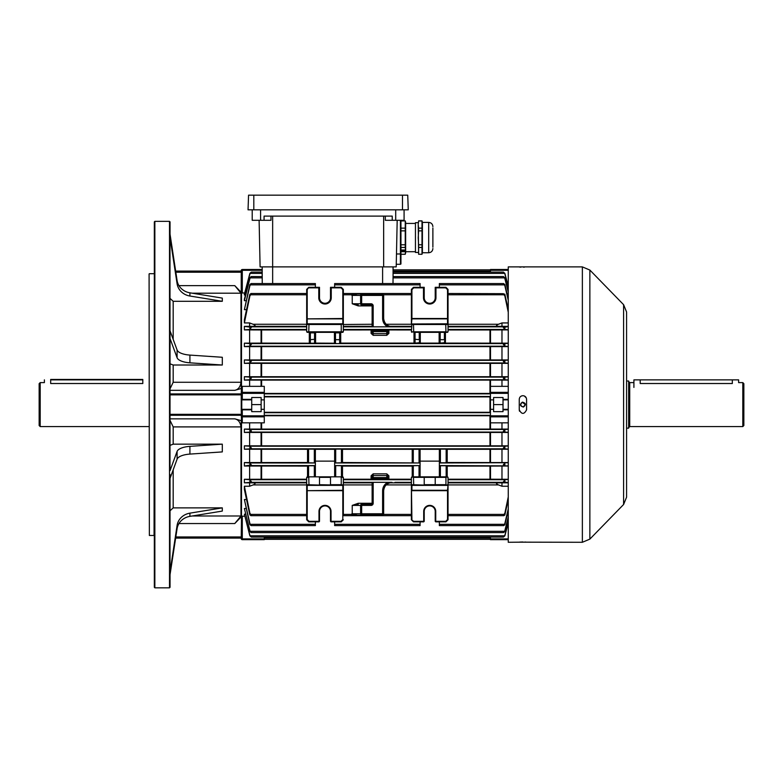<?xml version="1.0" encoding="UTF-8"?>
<svg xmlns="http://www.w3.org/2000/svg" width="783" height="783" viewBox="0 0 783 783"><rect width="100%" height="100%" fill="white"/><g stroke="black" fill="none" stroke-linecap="round" stroke-linejoin="round"><path stroke-width="1.17" d="M40.197 426.578L39.15 425.531L39.15 383.65L40.197 382.603L40.197 426.578L149.093 426.578M50.67 383.513C42.566 382.515 42.566 382.515 50.67 383.513L142.809 383.513C150.923 382.515 150.923 382.515 142.809 383.513L142.809 379.872L50.67 379.872L50.67 383.513M149.357 535.474L149.093 273.962L149.357 535.474L154.065 535.474L154.329 273.443M154.858 587.827L154.329 587.309L154.329 221.873L154.858 221.344L154.858 587.827L169.51 587.827L169.51 221.344L154.858 221.344M189.917 362.823L189.917 355.091L222.303 357.273L222.303 365.015L189.917 362.823A15.709 6.01 0 0 1 177.095 357.743L170.038 338.53L169.989 470.642M169.989 338.53L169.989 234.176M169.51 221.344L170.038 221.873L170.038 234.176L177.095 280.549A15.709 14.515 0 0 0 189.917 292.822L222.303 298.098L222.303 301.298L173.18 301.298L173.18 339.352M192.207 515.987L240.978 515.987L240.978 426.901L173.18 426.901L170.038 420.373M170.038 510.78L173.18 507.873L222.303 507.873L222.303 511.084L189.917 516.359A15.709 14.515 0 0 0 177.095 528.633L169.989 575.006L170.038 478.384L177.095 459.171A15.709 6.01 0 0 1 189.917 454.091L222.303 451.908L222.303 444.167L173.18 444.167L170.038 445.37M170.038 418.846L234.783 418.846L241.242 420.657L241.242 516.79L234.783 523.543L178.955 523.543M234.783 418.846C238.286 419.6 240.352 422.282 240.978 426.901M240.978 515.987L234.783 523.543M222.303 507.873L189.917 513.149A15.709 14.515 0 0 0 177.095 525.422L170.038 571.796L170.038 587.309L169.51 587.827M170.038 388.808L173.18 382.27L240.978 382.27L240.978 293.194L192.207 293.194M222.303 365.015L173.18 365.015L173.18 382.27M169.989 478.384L170.038 474.508L169.989 478.384M170.038 363.811L173.18 365.015M170.038 298.392L173.18 301.298M175.705 271.437L241.242 271.437L241.242 388.525L234.783 390.326L170.038 390.326M175.656 271.084L241.242 271.084L242.29 270.292L242.29 292.989L241.507 292.92L241.507 386.724L242.29 386.342L242.29 392.342A1.047 1.008 180 0 0 241.242 393.35L241.242 409.822L241.761 409.303L251.715 409.303L251.715 411.652L261.14 411.652L261.14 397.519L251.715 397.519L251.715 409.303M175.823 536.962L241.242 536.962L241.242 537.735L175.705 537.735M178.955 285.638L234.783 285.638L241.242 292.382M234.783 285.638L240.978 293.194M240.978 382.27C240.371 386.88 238.306 389.562 234.783 390.326M222.303 301.298L189.917 296.023A15.709 14.515 0 0 1 177.095 283.759L169.989 237.376M170.038 237.376L170.038 235.781M170.038 338.53L170.038 330.798L177.095 350.001A15.709 6.01 0 0 0 189.917 355.091M222.303 444.167L189.917 446.349A15.709 6.01 0 0 0 177.095 451.439L170.038 470.642M525.158 404.478L522.457 402.384C520 404.145 520.157 405.633 522.907 406.837L523.387 406.788C525.824 405.026 525.667 403.548 522.907 402.335L521.233 403.079M523.435 407.052C519.912 406.083 519.56 404.449 522.388 402.129C525.912 403.088 526.254 404.733 523.435 407.052L523.387 406.788M520.724 404.067L521.096 405.917M523.338 406.798L525.139 404.919M50.67 379.461L142.809 379.461M524.316 395.973L526.293 397.95M526.577 399.35C526.362 397.128 525.139 395.904 522.907 395.689C520.685 395.904 519.462 397.128 519.246 399.35L519.246 409.822C521.693 414.55 524.13 414.55 526.577 409.822L526.577 399.35M589.863 270.057L589.863 539.115L623.601 504.497L623.601 304.685L589.863 270.057L582.366 266.895L582.366 542.286L519.315 542.159M524.277 267.169L523.602 267.179M623.601 304.685L626.576 311.986L626.576 497.185L623.601 504.497M519.52 411.222L519.315 410.537M519.246 542.179L508.255 542.286L508.255 266.895L582.366 266.895M520.861 267.14L520.362 267.12M519.843 267.081L519.246 266.993M519.53 542.12L520.323 542.061M520.871 542.032L521.498 542.012M522.192 542.002L522.907 541.993M524.953 542.032L526.577 542.179M521.556 395.944L522.907 395.689M626.576 351.185L626.576 342.807M626.576 466.365L626.576 457.986M626.576 372.131L626.576 363.752M626.576 384.698L626.576 393.066M626.576 478.932L626.576 487.31M626.576 424.484L626.576 416.106M626.576 434.957L626.576 426.578M387.761 326.854C384.473 325.014 382.75 322.214 382.603 318.446L382.603 295.406L360.611 295.406A1.047 1.047 0 0 1 361.658 294.359L382.603 294.359A1.047 1.047 0 0 1 383.65 295.406L383.65 318.446C384.179 323.496 386.968 326.296 392.019 326.824L372.131 326.824L372.131 305.879A1.047 1.047 0 0 0 371.083 304.832L361.658 304.832A1.047 1.047 0 0 1 360.611 303.784L360.611 295.406L352.233 295.387L351.087 294.79L357.4 293.977L371.083 293.977L371.984 294.79M411.398 326.844L389.2 326.844M357.4 293.977L351.763 295.22M386.146 324.27L411.398 324.27L411.398 289.407L413.493 287.312L424.22 287.312L424.22 297.785A5.501 5.501 0 0 0 429.72 303.285A5.501 5.501 0 0 0 435.221 297.785L435.221 287.312L445.948 287.312L448.042 289.407L448.042 331.816L447.524 332.335L414.011 332.335A0.519 0.519 0 0 1 414.54 332.863L414.54 339.235L415.059 332.413L415.059 343.101L419.776 342.67L419.776 332.863A0.519 0.519 0 0 1 420.295 332.335L420.295 343.101L439.146 343.101L439.664 342.582M308.776 287.312L307.21 289.622L306.682 289.407L306.682 318.505L306.682 289.407L308.776 287.312L319.513 287.312L319.513 297.785A5.501 5.501 0 0 0 325.014 303.285A5.501 5.501 0 0 0 330.504 297.785L330.504 287.312L341.241 287.312L343.336 289.407L343.336 324.485L372.131 324.27M250.834 515.674L249.728 514.392L244.384 489.492L244.384 486.243L249.875 513.198L251.392 515.361L250.834 515.674L306.682 515.674L306.682 519.765L306.682 490.667L306.682 515.674M245.979 508.49L244.384 508.49L249.875 530.629L251.186 532.587L503.547 532.587L504.859 530.629L508.255 517.005M251.323 537.079L249.875 535.836L244.384 514.186L249.875 535.308L251.323 537.079L503.41 537.079L504.859 535.308L508.255 522.271M264.272 539.33L490.452 539.33L264.272 539.33M448.042 515.674L503.89 515.674L503.342 515.361L504.859 513.198L508.255 496.921M334.644 521.86L334.644 525.608L420.089 525.608L420.089 521.86M246.479 499.534L244.384 499.534L249.875 523.426L251.02 525.608L315.373 525.608L315.373 521.86M508.255 510.594L504.859 524.708L503.704 525.608L439.351 525.608L439.351 521.86M503.704 525.608L504.859 523.426L508.255 508.823M372.131 484.912L343.336 484.912L343.336 515.674L411.398 515.674M371.984 514.392L371.083 515.194L357.4 515.194L351.087 514.392L352.233 513.785L360.611 513.765L360.611 505.397L352.233 505.407L358.203 503.283L372.131 503.283M387.761 482.328L392.019 482.348C386.968 482.886 384.179 485.675 383.65 490.726L383.65 513.765A1.047 1.047 0 0 1 382.603 514.813L361.658 514.813A1.047 1.047 0 0 1 360.611 513.765L382.603 513.765L382.603 490.726C382.75 486.967 384.473 484.168 387.761 482.328L373.178 482.328L373.178 503.303A2.095 2.095 0 0 1 371.083 505.397L361.658 505.397L361.658 514.813A1.047 1.047 0 0 1 360.611 513.765M343.336 479.715L387.839 479.725L387.83 478.609L372.131 478.697L372.131 476.475L373.178 475.555L373.178 477.561L372.131 478.609M360.611 505.397L361.658 505.397L361.658 504.35A1.047 1.047 0 0 0 360.611 505.397A1.047 1.047 0 0 1 361.658 504.35L371.083 504.35A1.047 1.047 0 0 0 372.131 503.303L372.131 482.348L373.178 482.328M343.336 329.457L387.839 329.447L387.839 332.706L387.839 329.946L411.398 329.966M343.336 329.966L372.131 329.946L372.131 332.706A1.047 0.675 0 0 1 371.083 333.382L373.178 335.32L373.178 333.617L386.792 333.617L386.792 335.32L388.887 333.382A1.047 0.675 180 0 1 387.839 332.706L386.792 333.617L386.792 331.62L373.178 331.62L373.178 333.617L372.131 332.706L372.131 330.485L373.178 331.62M341.026 332.335L341.241 331.816L343.336 331.816L342.807 332.335L307.21 332.335L306.682 331.816L306.682 324.485L307.21 323.966L342.807 323.966L343.336 324.485L343.336 331.816L340.713 332.335A0.519 0.519 0 0 0 340.194 332.863L340.194 342.67L339.665 343.101L339.665 339.685L335.476 339.685L335.476 343.101L334.958 342.67L334.958 332.863L334.958 342.582L334.429 343.101L334.429 332.335L315.588 332.335A0.519 0.519 0 0 0 315.06 332.863L315.06 342.67L315.06 339.235L310.352 339.685L310.352 343.101L309.823 342.67L309.823 332.863L309.823 342.582L309.305 343.101L309.305 332.335L315.588 332.335L315.588 343.101L335.476 343.218M340.194 332.863L334.958 332.863A0.519 0.519 0 0 0 334.429 332.335L340.713 332.335L340.713 343.101L414.011 343.101L414.54 342.582M445.733 323.966L445.948 331.816L411.398 331.816L411.917 332.335L411.398 331.816L411.917 323.966L447.524 323.966L411.917 323.966L447.524 323.81L447.524 318.877L411.917 318.877L411.398 324.485L413.493 324.485L413.708 332.335M388.887 475.8L388.887 479.216L387.839 479.235L387.839 476.475A1.047 0.675 0 0 1 388.887 475.8L386.792 473.852L387.839 478.697M388.887 479.216L411.398 479.216M411.398 519.765L413.708 521.341L423.701 521.341L423.701 521.86L413.493 521.86L411.398 519.765L411.398 477.366L411.917 476.837L447.524 476.837L448.042 477.366L448.042 490.667L448.042 484.697L447.524 485.215L435.955 485.215L447.524 485.372L411.917 485.372L411.917 490.295L447.524 490.295L448.042 485M342.494 466.081L412.23 466.081L412.23 476.837L412.23 465.758L420.089 465.582L420.089 476.837L420.089 465.758M330.504 477.366L319.513 477.366L318.984 476.837L331.033 476.837L330.504 477.366L330.504 484.697L341.241 484.697L341.241 477.366L340.497 476.837L343.336 477.366L343.336 515.674M343.336 479.216L371.083 479.216L371.083 475.8A1.047 0.675 180 0 1 372.131 476.475M386.792 473.852L373.178 473.852L371.083 475.8M391.97 326.677L392.019 326.677C386.968 326.149 384.179 323.35 383.65 318.299C384.14 323.369 386.91 326.159 391.97 326.677M372.131 305.899L358.203 305.899L352.233 303.765L360.611 303.784A1.047 1.047 0 0 0 361.658 304.832L361.658 303.784L371.083 303.784A2.095 2.095 0 0 1 373.178 305.879L373.178 326.854M411.398 293.508L343.336 293.508L343.336 324.27M445.948 521.86L435.74 521.86L435.74 521.341L445.733 521.341L445.948 521.86L448.042 519.765L445.948 521.86M424.22 521.341L423.701 521.341L423.701 511.397A6.019 6.019 0 0 1 429.72 505.368A6.019 6.019 0 0 1 435.74 511.397L435.74 521.341L435.221 521.341L435.221 511.397A5.501 5.501 0 0 0 429.72 505.896A5.501 5.501 0 0 0 424.22 511.397L424.22 521.341L423.701 521.86M413.708 521.341L413.493 521.86M341.241 521.86L341.026 521.341L330.504 521.341L331.033 521.86L330.504 521.341L330.504 511.397A5.501 5.501 0 0 0 325.014 505.896A5.501 5.501 0 0 0 319.513 511.397L319.513 521.341L318.984 521.86L308.776 521.86L306.682 519.765L308.776 521.86L308.991 521.341L318.984 521.341L318.984 511.397A6.019 6.019 0 0 1 325.014 505.368A6.019 6.019 0 0 1 331.033 511.397L331.033 521.86L341.241 521.86L343.336 519.765L342.807 519.55L342.807 490.667L307.21 490.667L307.21 519.55L308.991 521.341M251.02 525.608L249.777 524.326L244.384 499.534M508.255 300.359L504.859 285.756L503.704 283.563L439.351 283.563L439.351 287.312M420.089 284.855L420.089 283.563L334.644 283.563L334.644 284.855L420.089 284.855L420.089 287.312M503.342 283.652L504.859 284.474L508.255 298.577M334.644 287.312L334.644 284.855M508.255 292.167L504.859 278.552L503.547 276.585L393.066 276.585L392.997 283.563M420.295 343.199L414.011 343.199A0.519 0.519 180 0 0 414.54 342.67L414.54 339.235L419.248 339.685L419.248 332.413L420.295 343.199A0.519 0.519 0 0 1 419.776 342.67M340.194 342.582L340.713 343.199L339.665 343.218M315.06 342.582L315.588 343.199L314.541 343.218L261.072 343.101L261.072 329.966L244.384 329.897L244.384 326.354L249.62 326.354L249.62 322.939L244.384 322.939L244.384 319.679L249.728 294.79L251.392 293.674L250.834 293.508L306.682 293.508M249.875 343.58L251.392 344.207L249.875 346.145L249.875 343.58L244.384 343.16L261.072 343.101M508.255 346.448L504.957 346.213L503.342 344.442L504.438 343.6L508.255 343.326M444.901 342.582L444.901 332.863L444.901 342.67L445.429 343.101L508.255 343.16M445.429 343.199L439.146 343.199A0.519 0.519 180 0 0 439.664 342.67L439.664 332.863L440.193 343.101L444.901 342.67A0.519 0.519 0 0 0 445.429 343.199L445.429 332.335L448.042 331.816L445.733 332.335M448.042 329.966L490.51 329.966L490.51 343.101M251.392 283.652L249.875 285.756L244.384 309.637L249.777 284.855L251.02 283.563L315.373 283.563L315.373 287.312M246.479 309.637L244.384 309.637M508.255 312.251L504.859 295.984L503.342 293.821L504.859 294.232L508.255 309.657M508.255 322.939L501.972 322.939L498.448 324.27C495.854 325.444 495.854 326.129 498.448 326.325L508.255 326.354M508.255 329.721L504.996 329.457L503.342 327.509L508.255 326.54M508.255 329.897L490.51 329.966M503.342 293.674L448.042 293.508M261.072 329.966L306.682 329.966M435.74 476.837L435.221 477.366L424.22 477.366L424.22 484.697L445.948 484.697L445.948 477.366L435.221 477.366L435.221 484.697L435.955 485.215L411.917 485.215L435.583 485.059M423.701 476.837L424.22 477.366L413.493 477.366L413.708 485.215M439.351 461.128L420.089 461.128L420.089 449.285L439.351 449.285L439.351 465.758L440.398 465.738L440.398 476.837L447.524 476.837L448.042 477.366L445.733 476.837M413.277 465.738L413.277 476.837L419.042 476.837L419.042 465.738M508.255 465.856L439.351 465.582L439.351 476.837L439.351 465.758M439.351 449.285L439.351 462.968L508.255 462.724M420.089 461.128L420.089 462.968L342.494 462.508M342.494 449.285L420.089 449.285M420.089 449.119L420.089 462.792M341.447 465.738L341.447 476.837L342.494 476.837L342.494 465.758L334.644 465.582L420.089 465.582L420.089 462.968L334.644 462.968L342.494 462.792L342.494 449.119L341.447 449.099L334.644 449.119L334.644 462.792M439.351 449.119L447.21 449.119L447.21 462.792L439.351 462.792M447.21 462.508L508.255 462.567M440.398 465.738L447.21 465.758L447.21 476.837M447.21 466.081L490.51 466.081L490.51 479.216L508.255 479.284M508.255 466.012L490.51 466.081M334.644 465.758L334.644 476.837L334.644 461.128L315.373 461.128L315.373 465.758L307.523 465.758L307.523 476.837M504.438 465.582L503.342 464.74L504.957 462.968M447.21 449.285L490.51 449.285L490.51 462.508M508.255 449.227L490.51 449.285M508.255 449.08L504.565 448.825L503.342 448.062L504.859 446.232L508.255 445.987M244.384 445.84L249.816 446.212L251.392 448.062L250.168 448.825L244.384 449.227L244.384 445.84L249.62 445.84L249.62 432.451L244.384 432.451L244.384 429.094L249.62 429.094L249.62 422.84L264.272 422.84L264.272 416.84L242.29 416.84L242.29 422.84L249.62 422.84M307.523 449.285L244.384 449.227M315.373 462.792L315.373 449.119L307.523 449.119L307.523 462.792L315.373 462.968L249.777 462.968L251.392 464.975L244.384 466.012L244.384 462.567L307.523 462.508M315.373 449.285L334.644 449.285M412.23 449.285L412.23 462.508M448.042 479.216L490.51 479.216M372.131 479.235L371.083 479.216M392.019 482.494L391.97 482.494C386.91 483.023 384.14 485.812 383.65 490.872C384.179 485.822 386.968 483.033 392.019 482.494L392.019 482.348M341.447 476.837L335.692 476.837L335.692 465.738M314.326 465.738L314.326 476.837L308.571 476.837L308.571 465.738M244.384 486.243L249.62 486.243L253.144 484.912L306.682 484.912L306.682 477.366L307.21 476.837L309.52 476.837L308.776 477.366L308.991 485.215L307.21 485.215L318.769 485.215L308.991 485.215M318.984 476.837L309.52 476.837M340.497 476.837L331.033 476.837M319.513 477.366L319.513 484.697L342.807 485.215L318.769 485.215L330.876 485.059M244.384 462.567L249.777 462.968M307.523 466.081L244.384 466.012M249.62 486.243L249.62 482.827L244.384 482.827L244.384 479.284L306.682 479.216M508.255 482.641L503.342 481.878L504.996 479.715L508.255 479.46M508.255 482.827L498.448 482.847C495.854 483.052 495.854 483.737 498.448 484.912L501.972 486.243L508.255 486.243M508.255 499.525L504.859 514.95L503.89 515.674M242.29 292.989L244.697 292.989M251.715 409.822L242.29 409.822L242.29 415.822L264.272 415.822L264.272 393.35L242.29 393.35L242.29 392.342L264.272 392.342L264.272 386.342L242.29 386.342M249.62 386.342L249.62 380.088L244.384 380.088L244.384 376.721L249.62 376.721L249.62 363.341L244.384 363.341L244.384 359.955L249.62 359.955L249.62 346.605L244.384 346.605L244.384 343.16M249.62 343.16L249.62 329.897M245.979 300.682L244.384 300.682L244.384 299.292L249.875 277.662L251.186 276.585L262.188 276.595L262.188 266.895L262.188 270.292L242.29 270.292L242.29 269.509L262.188 269.509M245.471 294.985L244.384 294.985L244.384 294.193L249.875 273.345L251.323 272.102L262.188 272.102L262.188 270.292M251.715 399.878L241.761 399.878L241.242 399.35L242.29 399.35L242.29 393.35L241.242 393.35L241.507 386.724M242.29 422.84L241.507 422.458L241.507 516.251L242.29 516.193L242.29 538.89L241.242 538.097L175.656 538.097M244.697 516.193L242.29 516.193M244.384 514.186L245.471 514.186M244.384 508.49L249.875 530.629M249.62 479.284L249.62 466.012M249.62 462.567L249.62 449.227M241.507 422.458L241.242 409.822L242.29 409.303M264.272 539.663L242.29 539.663L242.29 538.89L264.272 538.89L264.272 539.663L242.29 539.663A1.047 1.047 0 0 1 241.242 538.616L241.507 516.251M264.272 393.438L490.51 393.438M264.272 396.893L490.51 396.883M264.272 415.744L490.51 415.744M264.272 412.289L490.51 412.289M249.62 429.094L501.972 429.094L501.972 422.84L508.255 422.84M508.255 380.088L249.62 380.088M393.066 271.133L393.066 276.585L393.066 266.895L393.066 271.133L490.452 271.133M501.972 326.354L501.972 322.939M501.972 343.16L501.972 329.897M508.255 346.605L249.62 346.605M249.62 359.955L501.972 359.955L501.972 346.605M501.972 359.955L508.255 359.955M508.255 363.341L249.62 363.341M249.62 376.721L501.972 376.721L501.972 363.341M501.972 376.721L508.255 376.721M501.972 422.84L490.452 422.84L490.452 386.342L501.972 386.342L501.972 380.088M501.972 386.342L508.255 386.342M501.972 429.094L508.255 429.094M508.255 432.451L249.62 432.451M249.62 445.84L501.972 445.84L501.972 432.451M501.972 445.84L508.255 445.84M501.972 462.567L501.972 449.227M501.972 479.284L501.972 466.012M501.972 486.243L501.972 482.827M508.255 399.878L503.019 399.878L503.019 399.35L508.255 399.35M490.452 399.878L493.593 399.878L493.593 397.519L503.019 397.519L503.019 399.35M508.255 409.822L503.019 409.822L503.019 411.652L493.593 411.652L493.593 399.878M503.019 409.822L503.019 409.303L508.255 409.303M503.019 399.878L503.019 409.303M503.342 276.624L504.859 277.662L508.255 290.992M508.255 286.911L504.859 273.874L503.41 272.102L393.066 272.102M503.342 272.102L504.859 273.345L508.255 286.226M262.256 283.563L262.188 273.384L250.061 273.384L244.384 294.985M251.392 276.624L249.875 278.552L244.384 300.682M250.061 273.384L251.392 272.102M249.875 346.145L244.384 346.605M244.384 376.721L250.061 377.103L251.392 378.032L249.875 379.716L244.384 380.088M508.255 379.941L504.859 379.716L503.342 378.287L504.663 377.103L508.255 376.868M249.875 377.093L249.865 379.716L504.869 379.716M244.384 359.955L250.168 360.346L251.392 361.12L249.816 362.969L244.384 363.341M508.255 363.195L504.908 362.969L503.342 361.364L504.565 360.346L508.255 360.102M244.384 429.094L249.865 429.456L251.392 430.895L250.061 432.079L244.384 432.451M508.255 432.314L504.663 432.079L503.342 431.149L504.859 429.456L508.255 429.231M249.875 432.079L249.875 429.456L504.869 429.456M508.255 522.956L504.859 535.836L503.41 537.079M249.875 535.836L249.875 535.308M508.255 518.189L504.859 531.51L503.547 532.587M251.186 532.587L249.875 531.51M251.392 293.674L249.875 295.984L244.384 322.939M249.62 326.354L253.144 326.325C255.738 326.12 255.738 325.434 253.144 324.27L249.62 322.939M244.384 326.354L251.392 327.304L249.728 329.457L244.384 329.897M244.384 479.284L249.728 479.715L251.392 481.662L250.433 482.338L244.384 482.827M253.144 484.912C255.738 483.737 255.738 483.052 253.144 482.847L249.62 482.827M241.242 293.077L241.242 270.556A1.047 1.047 0 0 1 242.29 269.509M490.452 539.663L508.255 539.663L490.452 539.663L490.452 537.079M490.452 409.303L493.593 409.303M490.452 272.102L490.452 269.509L508.255 269.509M493.593 269.509L503.019 269.509M493.593 404.586L503.019 404.586M264.272 538.89L264.272 537.079M264.272 409.303L261.14 409.303M242.29 399.878L242.29 399.35L251.715 399.35M264.272 399.878L261.14 399.878M241.761 399.878L241.761 409.303M261.14 269.509L251.715 269.509M261.14 404.586L251.715 404.586M264.272 415.822L264.272 416.84M264.272 392.342L264.272 393.35M306.682 489.923L306.682 490.667L342.807 490.295L342.807 485.372L307.21 485.372L307.21 490.295L306.682 489.923L306.682 485L307.21 485.215L306.682 485M250.286 465.582L315.373 465.582L315.373 476.837L315.373 465.758M306.682 484.697L319.141 485.059M306.682 519.765L307.21 519.55M343.336 485L341.241 484.697L341.026 485.215M342.807 476.837L343.336 477.366L341.241 477.366M308.776 477.366L306.682 477.366L307.21 476.837M411.398 485L411.917 485.215L411.398 484.697L411.917 519.55M448.042 489.923L447.524 490.295L448.042 490.667L448.042 519.765L447.524 519.55L447.524 490.667L411.917 490.667L411.398 489.923M412.23 449.119L412.23 462.792M411.398 484.697L423.848 485.059M445.733 485.215L448.042 484.697M411.917 476.837L411.398 477.366L413.708 476.837M343.336 324.182L308.991 323.966L308.776 331.816L341.241 331.816L341.241 324.485L306.682 324.485L306.682 319.249L307.21 318.877L307.21 323.81L342.807 323.81L342.807 318.877L307.21 318.877L342.807 318.505L342.807 289.622L343.336 289.407L341.241 287.312L341.026 287.841L331.248 287.841L331.248 297.785A6.235 6.235 0 0 1 325.014 304.019A6.235 6.235 0 0 1 318.769 297.785L318.769 287.841L308.991 287.841M307.21 289.622L307.21 318.505L306.682 319.249M315.06 332.863L309.823 332.863A0.519 0.519 0 0 0 309.305 332.335M315.588 343.199A0.519 0.519 0 0 1 315.06 342.67L314.541 343.101L314.541 332.335M309.823 342.67A0.519 0.519 0 0 1 309.305 343.199M340.713 343.199A0.519 0.519 0 0 1 340.194 342.67M334.958 342.67A0.519 0.519 0 0 1 334.429 343.199M319.513 287.312L318.769 287.841M330.504 297.785L330.504 287.312M341.026 323.966L343.336 324.485M308.991 332.335L308.776 331.816L306.682 331.816L307.21 332.335M411.398 324.182L411.917 318.505L447.524 318.505L447.524 289.622L448.042 289.407M411.398 289.407L411.917 289.622L411.917 318.505L411.398 319.249M448.042 319.249L447.524 318.505L448.042 324.485L413.493 324.485L413.708 323.966M439.664 342.67L440.193 343.218M439.146 343.199L439.146 332.335A0.519 0.519 0 0 1 439.664 332.863L440.193 332.413L440.193 339.685L444.382 339.685L444.382 332.413L444.901 332.863A0.519 0.519 0 0 1 445.429 332.335M414.54 342.67L415.059 343.218M447.524 289.622L445.733 287.841L435.955 287.841L435.221 287.312L435.74 287.841M424.22 287.312L423.701 287.841L424.22 287.312L423.701 287.841L424.22 287.312L423.486 287.841L413.708 287.841L411.917 289.622M448.042 324.182L447.524 323.81L448.042 324.485M413.493 287.312L413.708 287.841M445.733 287.841L445.948 287.312M318.984 521.86L319.513 521.341L318.984 521.86M435.221 521.341L435.74 521.86M352.233 295.24L352.233 303.765L358.203 304.832L358.203 305.899M358.203 503.283L358.203 504.35L352.233 505.407L352.233 513.785M351.763 513.951L357.4 515.194M372.131 479.725L372.131 478.697M373.178 477.561L386.792 477.561L387.83 478.609M372.131 330.573L387.839 330.485M372.131 329.447L372.131 330.485M387.83 330.573L386.792 331.62M270.977 216.108L270.977 220.297L264.067 220.297L264.067 216.108L392.234 216.108L392.234 220.297L385.324 220.297L385.324 216.108M260.093 266.895L259.114 220.297L260.093 266.895L396.208 266.895L397.187 220.297L396.267 264.272L400.416 264.272L400.416 220.297M400.945 254.23L400.945 247.467L405.242 247.467L405.653 250.844L405.242 254.23L400.945 254.279L405.242 254.279L405.653 252.762L405.653 222.392L405.242 220.875L400.945 220.972L400.945 220.297L400.945 253.966L396.482 253.976L396.208 266.895M252.214 209.824L252.214 220.297L264.067 220.297M404.087 209.824L404.087 220.297L392.234 220.297M404.087 220.297L404.087 216.108M400.945 253.966L400.945 263.754A0.519 0.519 0 0 1 400.416 264.272A0.519 0.519 0 0 0 400.945 263.754A0.519 0.519 0 0 1 400.416 264.272M402.491 195.173L248.554 195.173L248.045 209.824L408.256 209.824L407.737 195.173L402.491 195.173L402.491 209.824M432.882 247.174L432.882 227.97L432.882 247.174M422.409 252.752L428.692 252.752L428.692 222.401L422.409 222.401L422.409 252.752L421.998 254.279L418.621 254.23L421.998 254.279M422.409 222.401L421.998 220.875L421.998 228.127L418.621 228.127L418.22 224.555L418.621 254.279M421.998 230.868L421.998 244.776L418.621 244.776L418.22 237.826L418.621 230.868L421.998 230.868L421.998 228.127M421.998 244.776L421.998 254.23M415.45 252.459L415.45 222.695L415.45 252.459L418.22 252.459M401.728 250.844A1.566 0.763 0 0 1 401.757 250.687L401.757 250.629A1.566 0.763 0 0 0 401.728 250.795A1.566 0.763 0 0 1 401.728 250.795L401.728 250.844A1.566 0.763 0 0 0 402.247 251.412L403.265 251.186M404.087 251.509L404.087 251.509A1.566 0.763 0 0 1 402.501 251.509M404.018 251.46L403.323 251.216L404.018 251.402M403.323 251.216L404.341 251.412A1.566 0.763 0 0 0 404.87 250.844L404.87 250.795A1.566 0.763 0 0 0 404.831 250.629L404.831 250.687A1.566 0.763 0 0 1 404.87 250.844M403.676 250.677L404.733 250.482A1.566 0.763 0 0 0 403.451 250.031L403.451 250.09A1.566 0.763 0 0 1 404.733 250.54M403.451 250.09L403.137 250.09A1.566 0.763 0 0 0 401.855 250.54L402.922 250.677M402.775 250.364L403.813 250.364M403.137 250.031A1.566 0.763 0 0 0 401.855 250.482L401.855 250.54M401.571 250.012L401.571 251.637L405.026 251.637L405.026 250.012L401.571 250.012L401.571 251.686L405.026 251.686L405.026 250.012M405.242 220.972L405.242 244.776L400.945 244.776L400.945 230.868L405.242 230.868M405.242 228.127L400.945 228.127L400.945 230.868M405.242 247.467L405.242 244.776M400.945 247.467L400.945 244.776M418.621 220.972L418.22 224.555L418.621 220.972L421.998 220.972M418.621 254.23L418.621 247.467L421.998 247.467M418.621 244.776L418.621 247.467M418.621 230.868L418.621 228.127M743.85 383.65L743.85 425.531L742.803 426.578L742.803 382.603L743.85 383.65M626.576 381.027L628.671 381.027L628.671 428.144L626.576 428.144M742.803 382.603L738.614 382.603L738.614 379.872L732.33 379.872L732.33 383.513C740.434 382.515 740.434 382.515 732.33 383.513L640.191 383.513C632.077 382.515 632.077 382.515 640.191 383.513L640.191 379.872L633.907 379.872L633.907 387.419M633.907 379.872L738.614 379.872M173.18 426.901L173.18 444.167M173.18 469.829L173.18 507.873M177.095 283.759L177.095 280.549M189.917 296.023L189.917 292.822M177.095 357.743L177.095 350.001M177.095 459.171L177.095 451.439M189.917 454.091L189.917 446.349M177.095 528.633L177.095 525.422M189.917 516.359L189.917 513.149M175.823 272.21L241.242 272.21M170.038 415.254L241.242 415.254M170.038 393.927L241.242 393.927M170.038 394.857L241.242 394.857M170.038 414.315L241.242 414.315M435.955 287.841L435.955 297.785A6.235 6.235 0 0 1 429.72 304.019A6.235 6.235 0 0 1 423.486 297.785L423.486 287.841M423.848 287.469L423.848 297.785A5.863 5.863 0 0 0 429.72 303.647A5.863 5.863 0 0 0 435.583 297.785L435.221 297.785M424.22 297.785L423.486 297.785M319.141 287.469L319.141 297.785A5.863 5.863 0 0 0 325.014 303.647A5.863 5.863 0 0 0 330.876 297.785L331.248 297.785M250.433 514.392L306.682 514.392M250.168 531.305L504.565 531.305M250.061 535.797L504.663 535.797M264.272 538.048L490.452 538.048M448.042 514.392L504.291 514.392M334.644 524.326L420.089 524.326M250.286 524.326L315.373 524.326M439.351 524.326L504.438 524.326M383.445 514.392L411.398 514.392M343.336 514.392L351.087 514.392M394.955 482.338L411.398 482.338M387.839 479.715L411.398 479.715M343.336 482.338L372.639 482.338M387.839 329.457L411.398 329.457M343.336 326.844L372.639 326.844M388.887 329.966L388.887 333.382M386.792 335.32L373.178 335.32M371.083 333.382L371.083 329.966M414.011 343.199L414.011 332.335M411.398 484.912L386.146 484.912M411.398 326.325L389.621 326.325M372.131 326.325L343.336 326.325M343.336 294.79L351.087 294.79M383.445 294.79L411.398 294.79M445.733 521.341L447.524 519.55M439.351 284.855L504.438 284.855M393.007 277.877L504.565 277.877M250.286 343.6L504.438 343.6M489.972 343.101L489.972 329.966M342.807 289.622L341.026 287.841M250.286 284.855L315.373 284.855M448.042 324.27L498.448 324.27M448.042 294.79L504.291 294.79M448.042 326.844L504.291 326.844M498.448 326.325L448.042 326.325M448.042 329.457L504.996 329.457M261.62 329.966L261.62 343.101M250.168 448.825L504.565 448.825M489.972 479.216L489.972 466.081M489.972 462.508L489.972 449.285M343.336 482.847L372.131 482.847M389.621 482.847L411.398 482.847M261.62 466.081L261.62 479.216M261.62 449.285L261.62 462.508M448.042 479.715L504.996 479.715M448.042 482.847L498.448 482.847M448.042 482.338L504.291 482.338M498.448 484.912L448.042 484.912M264.272 393.859L490.452 393.859M264.272 396.472L490.452 396.472M264.272 415.323L490.452 415.323M264.272 412.7L490.452 412.7M261.072 429.035L261.072 422.84M261.072 386.342L261.072 380.137M393.066 273.384L504.663 273.384M250.168 277.877L262.246 277.877M249.777 346.213L504.957 346.213M249.816 446.212L504.908 446.212M250.061 377.103L504.663 377.103M250.168 360.346L504.565 360.346M249.816 362.969L504.908 362.969M250.061 432.079L504.663 432.079M250.433 294.79L306.682 294.79M253.144 324.27L306.682 324.27M306.682 326.325L253.144 326.325M250.433 326.844L306.682 326.844M249.728 329.457L306.682 329.457M249.728 479.715L306.682 479.715M250.433 482.338L306.682 482.338M253.144 482.847L306.682 482.847M261.072 479.216L261.072 466.081M261.072 462.508L261.072 449.285M490.51 422.84L490.51 429.035M489.972 429.035L489.972 415.744M261.62 422.84L261.62 429.035M490.51 432.51L490.51 445.781M489.972 445.781L489.972 432.51M261.62 432.51L261.62 445.781M261.072 445.781L261.072 432.51M490.51 346.673L490.51 359.896M261.62 346.673L261.62 359.886M489.972 359.886L489.972 346.673M261.072 359.896L261.072 346.673M490.51 363.4L490.51 376.672M489.972 376.672L489.972 363.4M261.62 363.4L261.62 376.672M261.072 376.672L261.072 363.4M490.51 380.137L490.51 386.342M489.972 393.438L489.972 380.137M261.62 380.137L261.62 386.342M489.972 412.289L489.972 396.893M504.859 514.95L504.859 513.198M504.859 482.357L504.859 479.852M504.859 329.32L504.859 326.824M504.859 295.984L504.859 294.232M504.859 531.51L504.859 530.629M504.859 535.836L504.859 535.308M504.859 524.708L504.859 523.426M504.859 465.601L504.859 463.027M504.859 432.079L504.859 429.456M504.859 362.95L504.859 360.337M504.859 379.716L504.859 377.093M504.859 448.845L504.859 446.232M504.859 346.145L504.859 343.58M504.859 285.756L504.859 284.474M504.859 273.874L504.859 273.345M504.859 278.552L504.859 277.662M249.875 482.357L249.875 479.852M249.875 514.95L249.875 513.198M249.875 295.984L249.875 294.232M249.875 329.32L249.875 326.824M249.875 524.708L249.875 523.426M249.875 465.601L249.875 463.027M249.875 362.95L249.875 360.337M249.875 448.845L249.875 446.232M249.875 285.756L249.875 284.474M249.875 273.874L249.875 273.345M249.875 278.552L249.875 277.662M382.603 283.563L382.603 266.895M272.65 216.108L272.65 283.563M490.452 538.89L508.255 538.89M490.452 415.822L508.255 415.822M508.255 393.35L490.452 393.35M490.452 392.342L508.255 392.342M508.255 416.84L490.452 416.84M508.255 270.292L490.452 270.292M242.29 415.822L242.29 416.84A1.047 1.008 0 0 1 241.242 415.822L242.29 415.822M341.026 521.341L342.807 519.55M314.326 449.099L314.326 462.812M308.571 449.099L308.571 462.812M341.447 449.099L341.447 462.812M335.692 449.099L335.692 462.812M343.336 489.923L342.807 490.295L343.336 490.667M446.163 465.738L446.163 476.837M446.163 449.099L446.163 462.812M440.398 449.099L440.398 462.812M419.042 449.099L419.042 462.812M413.277 449.099L413.277 462.812M310.352 332.335L310.352 339.685L309.823 339.235M310.352 343.218L314.541 343.218M335.476 332.335L335.476 339.685L334.958 339.235M340.194 339.235L339.665 339.685L339.665 332.335M319.513 297.785L318.769 297.785M306.682 324.182L307.21 323.966M343.336 318.505L342.807 318.505L343.336 319.249M444.382 343.218L444.901 339.235M444.382 332.335L440.193 332.335M419.248 343.218L419.776 339.235M419.248 332.335L415.059 332.335M435.955 297.785L435.583 287.469M330.504 511.397L331.033 511.397M318.984 511.397L319.513 511.397M423.701 511.397L424.22 511.397M435.221 511.397L435.74 511.397M360.611 295.406A1.047 1.047 0 0 1 361.658 294.359L361.658 303.784L360.611 303.784M382.603 294.359A1.047 1.047 0 0 1 383.65 295.406L382.603 295.406L382.603 294.359M373.178 305.879L372.131 305.879A1.047 1.047 0 0 0 371.083 304.832L371.083 303.784M371.083 505.397L371.083 504.35A1.047 1.047 0 0 0 372.131 503.303L373.178 503.303M383.65 513.765A1.047 1.047 0 0 1 382.603 514.813L382.603 513.765L383.65 513.765M383.65 490.726L382.603 490.726M382.603 318.446L383.65 318.446M386.792 477.561L386.792 475.555L373.178 475.555L373.178 473.852M383.65 216.108L383.65 266.895M260.592 209.824L260.592 220.297M395.709 209.824L395.709 220.297M253.809 195.173L253.809 209.824M633.907 382.603L629.718 382.603L629.718 426.578L628.671 427.626M44.386 379.872L44.386 382.603L40.197 382.603M154.065 273.698L149.357 273.698M582.366 542.286L589.863 539.115M393.066 269.841L490.452 269.841L393.066 269.841M428.692 252.752C431.237 252.498 432.627 251.108 432.882 248.563M415.45 222.695L418.22 222.695M405.653 223.439L415.078 223.439M405.653 251.715L415.078 251.715M400.945 220.875L405.242 220.875M418.621 220.875L421.998 220.875M428.692 222.401C431.237 222.656 432.627 224.046 432.882 226.59M629.718 426.578L742.803 426.578M629.718 382.603L628.671 381.556"/></g></svg>
